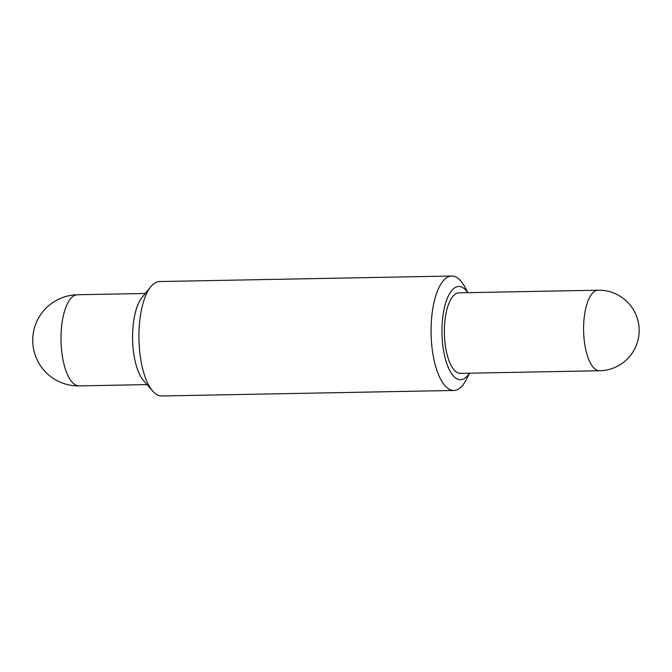 <?xml version="1.0" encoding="UTF-8"?>
<svg xmlns="http://www.w3.org/2000/svg" width="672" height="672" viewBox="0 0 672 672"><rect width="100%" height="100%" fill="white"/><g stroke="black" fill="none" stroke-linecap="round" stroke-linejoin="round"><path stroke-width="1.01" d="M467.83 292.673A46.628 17.699 88.9 0 0 452.231 290.002A46.628 17.699 88.9 0 0 443.604 350.885A46.628 17.699 88.9 0 0 467.124 376.211A46.628 17.699 88.9 0 0 469.358 373.204M469.501 373.204L466.41 379.369A57.229 21.714 -91.1 0 1 461.95 386.14A57.229 21.714 -91.1 0 1 453.894 390.457A57.229 21.714 -91.1 0 1 431.701 344.56A57.229 21.714 -91.1 0 1 443.671 280.333A57.229 21.714 -91.1 0 1 451.727 276.016A57.229 21.714 -91.1 0 1 464.654 286.616L467.972 292.673M453.894 390.457L161.742 395.984A57.229 21.714 -91.1 0 1 152.746 391.121A57.229 21.714 -91.1 0 1 138.953 339.175A57.229 21.714 -91.1 0 1 150.772 286.742A57.229 21.714 -91.1 0 1 151.528 285.86A57.229 21.714 -91.1 0 1 159.575 281.543L451.727 276.016M599.651 370.742L460.438 373.372A40.27 15.28 -91.1 0 1 444.822 341.074A40.27 15.28 -91.1 0 1 453.247 295.882A40.27 15.28 -91.1 0 1 458.917 292.841L598.13 290.203A40.27 15.28 -91.1 0 0 592.46 293.244A40.27 15.28 -91.1 0 0 585.01 345.828A40.27 15.28 -91.1 0 0 599.651 370.742A40.27 40.27 0 0 0 635.544 313.782A40.27 40.27 0 0 0 598.13 290.203M152.746 391.121L143.573 380.654A45.57 17.296 -91.1 0 1 132.586 339.293A45.57 17.296 -91.1 0 1 142.002 297.545L150.772 286.742M79.17 385.888A45.57 17.296 -91.1 0 1 62.605 357.697A45.57 17.296 -91.1 0 1 71.03 298.2A45.57 17.296 -91.1 0 1 77.448 294.756A45.57 45.57 0 0 0 36.834 359.209A45.57 45.57 0 0 0 79.17 385.888L147.034 384.602M145.303 293.471L77.448 294.756"/></g></svg>
